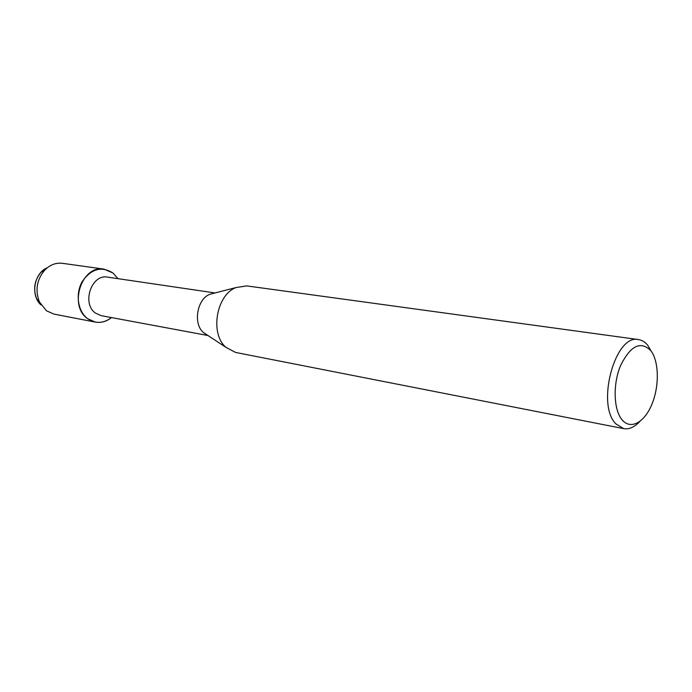 <?xml version="1.0" encoding="UTF-8"?>
<svg xmlns="http://www.w3.org/2000/svg" width="692" height="692" viewBox="0 0 692 692"><rect width="100%" height="100%" fill="white"/><g stroke="black" fill="none" stroke-linecap="round" stroke-linejoin="round"><path stroke-width="1.04" d="M207.583 335.456L101.188 315.664L95.565 313.156C81.405 303.693 91.517 273.686 107.597 277.137L215.082 292.95M113.038 273.055L117.986 278.668L113.038 273.055C101.499 265.875 91.214 268.747 82.184 281.653C75.143 293.962 77.824 311.512 87.685 318.709C68.119 305.812 81.924 264.5 104.059 269.136L113.038 273.055M111.507 317.585C103.506 323.571 95.565 323.942 87.685 318.709L95.245 322.083C101.032 323.077 106.456 321.581 111.507 317.585M206.346 334.643L203.353 332.48C192.947 323.709 197.012 299.264 209.702 294.334L214.356 293.131M639.616 421.653C634.374 427.215 629.071 429.542 623.708 428.633L235.583 352.436L225.869 347.306C209.832 333.778 216.25 295.207 235.808 287.604L246.663 285.891L638.534 339.582C642.046 340.092 645.134 342.03 647.798 345.377L651.319 351.337M623.708 428.633L615.949 423.937C595.864 404.742 615.197 333.57 638.534 339.582M650.653 350.446C658.914 360.766 659.537 385.297 652.193 403.557C644.97 421.956 631.139 430.147 622.445 420.243C613.631 410.624 612.61 384.674 620.508 365.722C630.369 345.784 640.42 340.689 650.653 350.446M41.122 272.164C34.418 280.182 32.939 289.074 36.685 298.832L41.062 304.964C30.206 295.795 34.012 272.933 47.255 267.778L41.122 272.164L44.755 270.07C49.988 264.811 55.879 262.553 62.418 263.315L104.059 269.136M95.245 322.083L53.967 314.099L46.502 310.812L39.444 301.98C34.972 290.311 36.745 279.672 44.755 270.07M203.353 332.48L225.869 347.306M209.702 294.334L235.808 287.604M36.685 298.832L39.444 301.98"/></g></svg>
